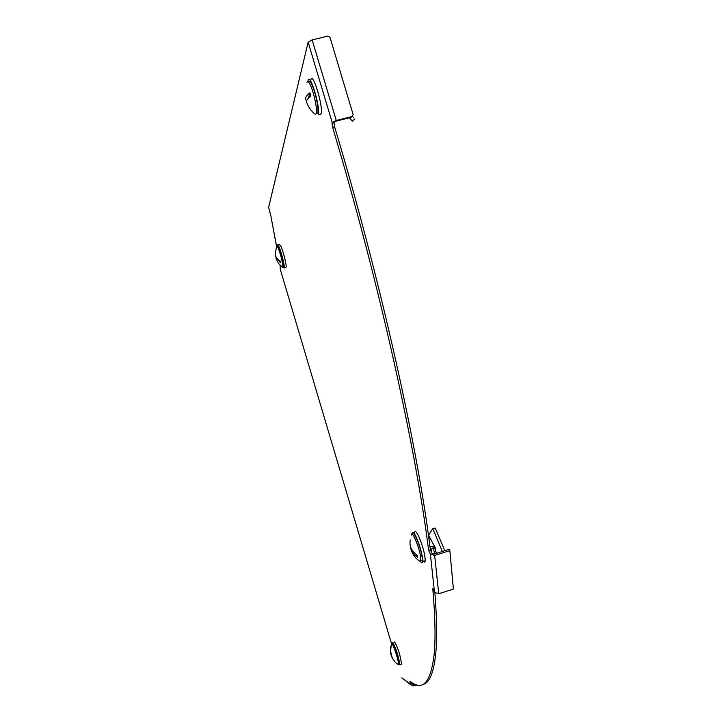 <?xml version="1.0" encoding="UTF-8"?>
<svg xmlns="http://www.w3.org/2000/svg" width="722" height="722" viewBox="0 0 722 722"><rect width="100%" height="100%" fill="white"/><g stroke="black" fill="none" stroke-linecap="round" stroke-linejoin="round"><path stroke-width="1.08" d="M402.849 678.662L410.538 684.14L409.961 681.207C422.65 691.838 430.718 682.841 434.175 654.222C435.673 638.907 435.213 617.066 432.803 588.701L434.518 592.365L430.366 554.018L428.615 550.354C416.432 451.692 379.646 283.854 332.616 127.388L332.021 123.128L336.028 121.161L351.731 117.199L353.112 114.518L329.981 37.318L327.887 36.1L312.139 39.891L336.262 120.493L332.21 122.605L308.15 42.201L268.62 207.367L270.831 215.779L276.544 246.256M334.042 122.623L334.629 126.882L332.616 127.388M434.518 592.365L438.705 593.755L453.398 589.08L449.86 550.651L449.219 549.343L434.048 554.081L432.135 553.467L430.375 549.803C418.336 451.124 381.649 283.304 334.629 126.882M422.65 684.501C429.274 683.391 433.642 673.13 435.736 653.708C437.189 639.25 436.909 618.998 434.906 592.942M414.536 684.005L413.228 684.438L412.018 684.05L411.531 682.633L410.222 683.066M280.127 265.38L280.226 269.189L391.505 643.681M332.021 123.128L332.21 122.605M430.375 549.803L428.615 550.354M410.538 684.14L410.908 684.898L413.625 685.783L416.657 684.781M308.15 42.201L312.139 39.891M336.262 120.493L351.993 116.531M353.112 114.518L351.731 117.199M430.366 554.018L434.68 555.399L449.86 550.651M392.028 643.6L392.037 642.742C392.885 641.578 394.817 645.712 397.84 655.152L399.844 664.971L398.634 664.484M393.878 642.147C394.744 640.974 396.694 645.107 399.717 654.547L401.712 664.366L400.99 664.601M391.369 644.078L391.784 643.681C393.382 644.241 399.004 661.551 398.463 664.294L397.587 664.186M392.452 643.464L392.804 643.347C394.411 643.907 400.033 661.217 399.492 663.96L398.842 664.168M395.909 662.877L395.584 662.552C391.532 658.067 390.042 652.787 391.116 646.731L391.008 647.291M395.566 662.634L392.497 658.518C390.53 654.737 389.961 650.739 390.773 646.506M271.273 218.243L276.526 246.301C276.977 243.711 281.066 255.056 282.41 262.646L282.807 267.212L282.094 267.131M277.04 246.166L277.573 246.022C278.033 243.431 282.122 254.776 283.457 262.366L283.854 266.932L283.322 267.068M279.324 260.443L280.335 262.618L279.992 260.804C276.752 259.099 275.172 256.842 275.281 254.045L276.454 247.014M280.335 262.618L275.614 256.373M277.185 246.13L277.266 244.975L278.845 246.5C281.318 251.491 284.928 266.102 284.17 267.97L282.943 267.176M277.835 244.821L279.161 244.469L280.759 245.994C283.241 250.976 286.851 265.579 286.074 267.456L285.479 267.618M307.87 81.505L308.068 80.413C309.973 72.019 320.676 107.813 318.303 114.627L318.267 114.753M310.884 79.718C312.834 71.316 323.537 107.1 321.11 113.923L321.073 114.049M306.976 82.371C308.168 80.07 310.216 83.454 313.131 92.542C315.857 102.298 316.904 109.275 316.281 113.48L315.487 114.428L314.359 113.544M308.538 81.956C309.747 79.709 311.796 83.111 314.693 92.154C317.418 101.91 318.465 108.887 317.824 113.092L316.254 113.58M315.487 114.428C311.516 111.468 308.655 107.632 306.886 102.939C305.83 101.152 307.157 98.833 310.857 95.99L309.918 92.849L308.511 98.021M306.715 100.629L305.957 99.844C304.901 98.039 306.218 95.71 309.918 92.849M353.275 117.253L352.354 116.08M349.493 117.767L352.3 121.233L354.764 119.013M434.897 553.819L434.066 551.364L435.907 551.816L435.249 547.745L428.633 535.381L432.731 528.576L435.222 528.026L444.824 550.715M435.059 547.303L434.482 548.188L434.987 548.35M434.066 551.364L433.543 548.422L434.482 548.188M430.321 549.352L433.543 548.422L432.559 546.383L434.418 546.121M432.559 546.383L430.041 547.159M442.36 551.482L432.731 528.576M436.521 553.314L435.772 551.355M411.269 535.164C411.612 528.63 419.852 548.323 420.818 558.115L420.601 561.725L418.931 560.642M412.641 534.524C413.21 528.694 421.251 548.124 422.171 557.691L422.271 560.299L420.881 560.985M416.54 554.767L417.74 557.348L417.515 555.435C411.513 551.31 409.103 546.148 410.286 539.948M417.74 557.348C413.047 554.216 410.529 550.254 410.204 545.471M412.091 534.109L412.136 533.468C412.533 531.139 413.877 532.276 416.152 536.906C420.348 546.816 422.55 555.047 422.758 561.572C422.55 563.232 421.856 563.25 420.664 561.635M414.581 532.71C414.988 530.381 416.341 531.518 418.625 536.139C422.839 546.049 425.041 554.27 425.222 560.804C424.978 562.6 424.166 562.474 422.785 560.407M413.228 684.438L411.73 683.301M438.705 593.755L434.68 555.399M435.907 551.816L436.422 553.341M431.187 549.153L431.512 552.177M435.736 653.708L434.175 654.222M410.908 684.898L401.793 677.85M332.012 123.182L334.024 122.677M399.844 664.971L401.712 664.366M395.584 662.552L398.345 664.691M391.36 644.8L390.873 646.515M390.485 651.786L392.497 658.518M398.463 664.294L399.492 663.96M275.939 258.142L278.475 263.395L282.609 267.51M282.807 267.212L283.854 266.932M284.17 267.97L286.074 267.456M318.303 114.627L321.11 113.923M316.281 113.48L317.824 113.092M350.576 119.184L349.34 117.803M420.908 560.723L422.271 560.299M410.944 549.216C412.488 554.604 415.71 558.774 420.601 561.725M430.023 537.917L428.859 538.278M422.758 561.572L425.222 560.804"/></g></svg>

